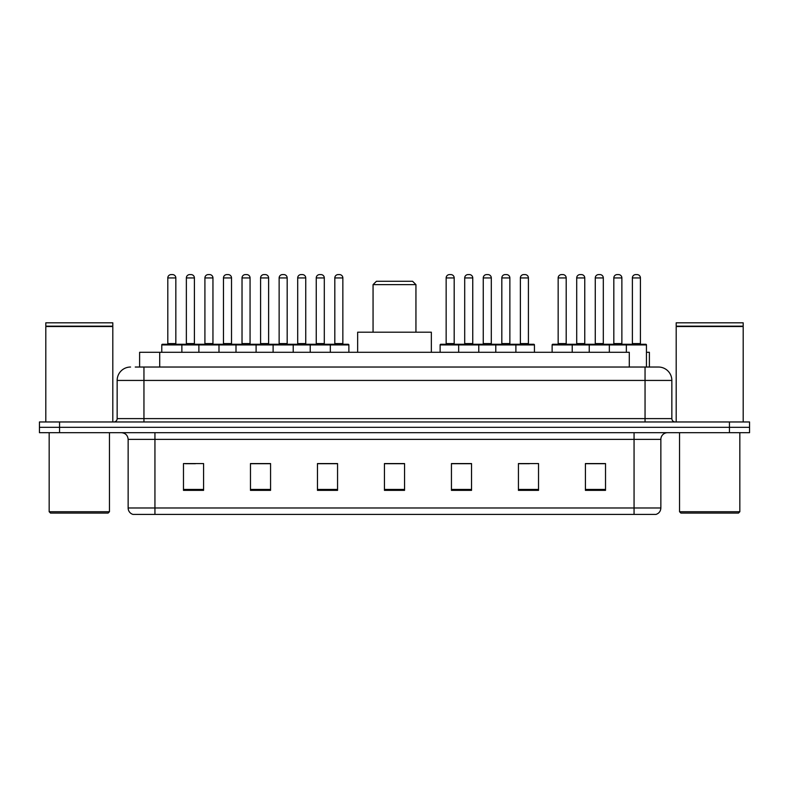 <?xml version="1.0" encoding="UTF-8"?>
<svg xmlns="http://www.w3.org/2000/svg" width="789" height="789" viewBox="0 0 789 789"><rect width="100%" height="100%" fill="white"/><g stroke="black" fill="none" stroke-linecap="round" stroke-linejoin="round"><path stroke-width="1.18" d="M135.254 367.033L143.953 367.033L135.254 367.033L139.614 367.033L139.614 352.298L629.287 352.298L629.287 367.033M646.447 352.298L649.386 352.298L649.386 367.033M130.56 367.033A13.393 13.393 0 0 0 117.157 380.436L117.157 418.614A3.353 3.353 0 0 1 113.813 421.967M671.843 380.436L143.953 380.436L143.953 367.033L658.44 367.033A13.393 13.393 0 0 1 671.843 380.436L671.843 418.614C672.041 420.655 673.155 421.77 675.187 421.967M59.55 421.967L39.45 421.967L39.45 427.322L59.55 427.322L39.45 427.322L39.45 432.688L59.55 432.688L59.55 427.322L729.45 427.322L59.55 427.322L59.55 421.967L729.45 421.967L729.45 427.322L749.55 427.322L729.45 427.322L729.45 432.688L59.55 432.688M729.45 432.688L749.55 432.688L749.55 421.967L729.45 421.967M658.243 367.033L653.746 367.033M660.857 507.978C660.669 511.193 659.062 513.333 656.034 514.408L634.06 514.408L634.06 507.978L660.857 507.978L660.857 439.384A6.697 6.697 0 0 1 667.553 432.688M634.06 514.408L132.966 514.408A6.697 6.697 0 0 1 128.143 507.978L128.143 439.384C127.749 435.311 125.52 433.082 121.447 432.688M605.518 490.363L605.518 463.567L585.418 463.567L585.418 490.363L605.518 490.363M538.532 490.363L538.532 463.567L518.432 463.567L518.432 490.363L538.532 490.363M471.536 490.363L471.536 463.567L451.446 463.567L451.446 490.363L471.536 490.363M203.582 490.363L203.582 463.567L183.482 463.567L183.482 490.363L203.582 490.363M270.568 490.363L270.568 463.567L250.468 463.567L250.468 490.363L270.568 490.363M337.554 490.363L337.554 463.567L317.464 463.567L317.464 490.363L337.554 490.363M404.55 490.363L404.55 463.567L384.45 463.567L384.45 490.363L404.55 490.363M621.87 514.408L154.94 514.408L154.94 507.978L634.06 507.978L634.06 439.384L128.143 439.384M519.369 463.705L529.419 463.705M585.418 463.705L604.315 463.705M594.265 463.705L585.754 463.705M333.806 463.705L325.295 463.705M250.468 463.705L269.631 463.705M259.581 463.705L251.07 463.705M185.356 463.705L195.406 463.705M463.705 463.705L455.194 463.705M404.55 463.705L384.45 463.705M337.554 463.705L317.464 463.705M471.536 463.705L451.446 463.705M108.113 513.077L50.506 513.077L49.165 511.736L109.454 511.736L108.113 513.077M49.165 432.688L49.165 511.736M109.454 432.688L109.454 511.736M45.811 326.508L112.807 326.508L45.811 326.508L45.811 421.967M112.807 326.508L112.807 421.967M112.472 326.173L46.147 326.173M112.807 325.837L112.807 322.819L45.811 322.819L45.811 325.837M373.059 284.632L415.941 284.632L412.588 281.288L376.412 281.288L373.059 284.632L373.059 332.199M415.941 284.632L415.941 332.199M431.346 352.298L431.346 332.199L357.654 332.199L357.654 352.298M738.494 513.077L680.887 513.077L679.546 511.736L739.835 511.736L738.494 513.077M679.546 432.688L679.546 511.736M739.835 432.688L739.835 511.736M676.193 326.508L743.189 326.508L676.193 326.508L676.193 421.967M743.189 326.508L743.189 421.967M742.853 326.173L676.528 326.173M743.189 325.837L743.189 322.819L676.193 322.819L676.193 325.837M329.457 344.26L348.205 344.26A0.671 0.671 0 0 1 348.876 344.931L161.775 344.931A0.671 0.671 0 0 1 162.445 344.26L181.204 344.26A0.671 0.671 0 0 1 181.874 344.931L181.874 352.298M175.839 277.935L167.801 277.935A3.353 3.353 0 0 1 171.154 274.592L172.495 274.592A3.353 3.353 0 0 1 175.839 277.935L175.839 343.59A0.671 0.671 0 0 0 176.509 344.26M167.801 277.935L167.801 343.59A0.671 0.671 0 0 1 167.13 344.26M161.775 344.931L161.775 352.298M198.887 352.298L198.887 344.931A0.671 0.671 0 0 1 199.558 344.26L218.316 344.26A0.671 0.671 0 0 1 218.987 344.931L218.987 352.298M212.951 343.59A0.671 0.671 0 0 0 213.622 344.26L204.243 344.26A0.671 0.671 0 0 0 204.913 343.59L212.951 343.59L212.951 277.935A3.353 3.353 0 0 0 209.608 274.592L208.266 274.592A3.353 3.353 0 0 0 204.913 277.935L204.913 343.59M236 352.298L236 344.931A0.671 0.671 0 0 1 236.67 344.26L255.429 344.26A0.671 0.671 0 0 1 256.1 344.931L256.1 352.298M250.064 343.59A0.671 0.671 0 0 0 250.734 344.26L241.355 344.26A0.671 0.671 0 0 0 242.026 343.59L250.064 343.59L250.064 277.935A3.353 3.353 0 0 0 246.72 274.592L245.379 274.592A3.353 3.353 0 0 0 242.026 277.935L242.026 343.59M273.112 352.298L273.112 344.931A0.671 0.671 0 0 1 273.783 344.26L292.541 344.26A0.671 0.671 0 0 1 293.212 344.931L293.212 352.298M287.176 343.59A0.671 0.671 0 0 0 287.847 344.26L278.468 344.26A0.671 0.671 0 0 0 279.138 343.59L287.176 343.59L287.176 277.935A3.353 3.353 0 0 0 283.833 274.592L282.492 274.592A3.353 3.353 0 0 0 279.138 277.935L279.138 343.59M310.225 352.298L310.225 344.931A0.671 0.671 0 0 1 310.896 344.26L329.654 344.26L310.896 344.26M330.325 352.298L330.325 344.931A0.671 0.671 0 0 0 329.654 344.26M324.299 343.59A0.671 0.671 0 0 0 324.96 344.26L315.58 344.26A0.671 0.671 0 0 0 316.251 343.59L324.299 343.59L324.299 277.935A3.353 3.353 0 0 0 320.945 274.592L319.604 274.592A3.353 3.353 0 0 0 316.251 277.935L316.251 343.59M515.02 344.26L533.778 344.26A0.671 0.671 0 0 1 534.439 344.931L458.675 344.931A0.671 0.671 0 0 1 459.346 344.26L478.104 344.26L459.346 344.26M478.775 352.298L478.775 344.931A0.671 0.671 0 0 0 478.104 344.26M472.749 343.59A0.671 0.671 0 0 0 473.42 344.26L464.04 344.26A0.671 0.671 0 0 0 464.701 343.59L472.749 343.59L472.749 277.935A3.353 3.353 0 0 0 469.396 274.592L468.055 274.592A3.353 3.353 0 0 0 464.701 277.935L464.701 343.59M459.543 344.26L440.795 344.26A0.671 0.671 0 0 0 440.124 344.931L458.675 344.931L458.675 352.298M495.788 352.298L495.788 344.931A0.671 0.671 0 0 1 496.459 344.26L515.217 344.26L496.459 344.26M515.888 352.298L515.888 344.931A0.671 0.671 0 0 0 515.217 344.26M509.862 343.59A0.671 0.671 0 0 0 510.532 344.26L501.153 344.26A0.671 0.671 0 0 0 501.824 343.59L509.862 343.59L509.862 277.935A3.353 3.353 0 0 0 506.508 274.592L505.167 274.592A3.353 3.353 0 0 0 501.824 277.935L501.824 343.59M626.358 352.298L626.358 344.931A0.671 0.671 0 0 1 627.028 344.26L645.777 344.26A0.671 0.671 0 0 1 646.447 344.931L552.132 344.931A0.671 0.671 0 0 1 552.803 344.26L571.552 344.26L552.803 344.26M572.222 352.298L572.222 344.931A0.671 0.671 0 0 0 571.552 344.26M566.196 343.59A0.671 0.671 0 0 0 566.867 344.26L557.488 344.26A0.671 0.671 0 0 0 558.158 343.59L566.196 343.59L566.196 277.935A3.353 3.353 0 0 0 562.843 274.592L561.512 274.592A3.353 3.353 0 0 0 558.158 277.935L558.158 343.59M552.132 344.931L552.132 352.298M589.245 352.298L589.245 344.931A0.671 0.671 0 0 1 589.916 344.26L608.664 344.26L589.916 344.26M609.335 352.298L609.335 344.931A0.671 0.671 0 0 0 608.664 344.26M603.309 343.59A0.671 0.671 0 0 0 603.979 344.26L594.6 344.26A0.671 0.671 0 0 0 595.271 343.59L603.309 343.59L603.309 277.935A3.353 3.353 0 0 0 599.956 274.592L598.624 274.592A3.353 3.353 0 0 0 595.271 277.935L595.271 343.59M645.777 344.26L627.028 344.26M640.421 343.59A0.671 0.671 0 0 0 641.092 344.26L631.713 344.26A0.671 0.671 0 0 0 632.384 343.59L640.421 343.59L640.421 277.935A3.353 3.353 0 0 0 637.068 274.592L635.737 274.592A3.353 3.353 0 0 0 632.384 277.935L632.384 343.59M646.447 344.931L646.447 367.033M199.755 344.26L180.997 344.26M186.362 277.935A3.353 3.353 0 0 1 189.705 274.592L191.046 274.592A3.353 3.353 0 0 1 194.4 277.935L186.362 277.935L186.362 343.59A0.671 0.671 0 0 1 185.691 344.26M194.4 277.935L194.4 343.59A0.671 0.671 0 0 0 195.07 344.26M236.868 344.26L218.109 344.26M223.474 277.935A3.353 3.353 0 0 1 226.818 274.592L228.159 274.592A3.353 3.353 0 0 1 231.512 277.935L223.474 277.935L223.474 343.59A0.671 0.671 0 0 1 222.804 344.26M231.512 277.935L231.512 343.59A0.671 0.671 0 0 0 232.183 344.26M273.98 344.26L255.222 344.26M260.587 277.935A3.353 3.353 0 0 1 263.94 274.592L265.272 274.592A3.353 3.353 0 0 1 268.625 277.935L260.587 277.935L260.587 343.59A0.671 0.671 0 0 1 259.916 344.26M268.625 277.935L268.625 343.59A0.671 0.671 0 0 0 269.296 344.26M311.093 344.26L292.344 344.26M297.7 277.935A3.353 3.353 0 0 1 301.053 274.592L302.384 274.592A3.353 3.353 0 0 1 305.738 277.935L297.7 277.935L297.7 343.59A0.671 0.671 0 0 1 297.029 344.26M305.738 277.935L305.738 343.59A0.671 0.671 0 0 0 306.408 344.26M334.812 277.935A3.353 3.353 0 0 1 338.165 274.592L339.497 274.592A3.353 3.353 0 0 1 342.85 277.935L334.812 277.935L334.812 343.59A0.671 0.671 0 0 1 334.142 344.26M342.85 277.935L342.85 343.59A0.671 0.671 0 0 0 343.521 344.26M348.876 344.931L348.876 352.298M446.15 277.935A3.353 3.353 0 0 1 449.503 274.592L450.835 274.592A3.353 3.353 0 0 1 454.188 277.935L446.15 277.935L446.15 343.59A0.671 0.671 0 0 1 445.479 344.26M454.188 277.935L454.188 343.59A0.671 0.671 0 0 0 454.858 344.26M440.124 344.931L440.124 352.298M496.656 344.26L477.907 344.26M483.262 277.935A3.353 3.353 0 0 1 486.616 274.592L487.947 274.592A3.353 3.353 0 0 1 491.3 277.935L483.262 277.935L483.262 343.59A0.671 0.671 0 0 1 482.592 344.26M491.3 277.935L491.3 343.59A0.671 0.671 0 0 0 491.971 344.26M520.375 277.935A3.353 3.353 0 0 1 523.728 274.592L525.06 274.592A3.353 3.353 0 0 1 528.413 277.935L520.375 277.935L520.375 343.59A0.671 0.671 0 0 1 519.704 344.26M528.413 277.935L528.413 343.59A0.671 0.671 0 0 0 529.084 344.26M534.439 344.931L534.439 352.298M590.113 344.26L571.354 344.26M576.71 277.935A3.353 3.353 0 0 1 580.063 274.592L581.404 274.592A3.353 3.353 0 0 1 584.757 277.935L576.71 277.935L576.71 343.59A0.671 0.671 0 0 1 576.049 344.26M584.757 277.935L584.757 343.59A0.671 0.671 0 0 0 585.418 344.26M627.225 344.26L608.467 344.26M613.822 277.935A3.353 3.353 0 0 1 617.176 274.592L618.517 274.592A3.353 3.353 0 0 1 621.87 277.935L613.822 277.935L613.822 343.59A0.671 0.671 0 0 1 613.161 344.26M621.87 277.935L621.87 343.59A0.671 0.671 0 0 0 622.541 344.26M159.713 367.033L159.713 352.298M143.953 421.967L143.953 380.436L117.157 380.436M117.157 418.614L671.843 418.614M645.047 367.033L645.047 421.967M634.06 432.688L634.06 439.384L660.857 439.384M128.143 507.978L154.94 507.978L154.94 432.688M404.55 489.436L384.45 489.436M337.554 489.436L317.464 489.436M270.568 489.436L250.468 489.436M203.582 489.436L183.482 489.436M471.536 489.436L451.446 489.436M538.532 489.436L518.432 489.436M605.518 489.436L585.418 489.436M167.801 343.59L175.839 343.59M212.951 277.935L204.913 277.935M250.064 277.935L242.026 277.935M287.176 277.935L279.138 277.935M324.299 277.935L316.251 277.935M472.749 277.935L464.701 277.935M509.862 277.935L501.824 277.935M566.196 277.935L558.158 277.935M603.309 277.935L595.271 277.935M640.421 277.935L632.384 277.935M186.362 343.59L194.4 343.59M223.474 343.59L231.512 343.59M260.587 343.59L268.625 343.59M297.7 343.59L305.738 343.59M334.812 343.59L342.85 343.59M446.15 343.59L454.188 343.59M483.262 343.59L491.3 343.59M520.375 343.59L528.413 343.59M576.71 343.59L584.757 343.59M613.822 343.59L621.87 343.59"/></g></svg>
